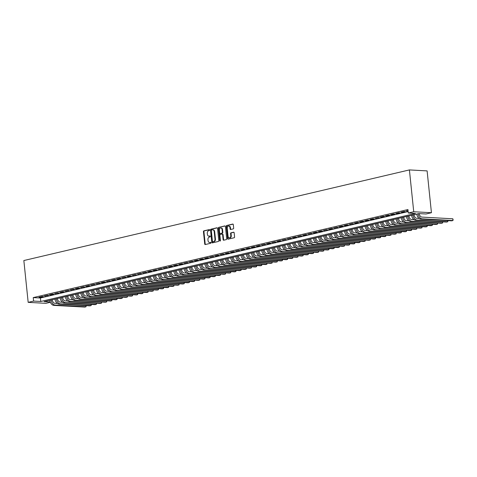 <?xml version="1.0" encoding="UTF-8"?>
<svg xmlns="http://www.w3.org/2000/svg" width="477" height="477" viewBox="0 0 477 477"><rect width="100%" height="100%" fill="white"/><g stroke="black" fill="none" stroke-linecap="round" stroke-linejoin="round"><path stroke-width="0.72" d="M209.683 229.98A0.489 0.358 -86.9 0 0 209.278 229.586L203.888 230.85A0.698 0.513 -86.9 0 0 203.452 231.655L204.722 243.968A0.698 0.513 -86.9 0 0 205.301 244.534L210.691 243.264A0.489 0.358 -86.9 0 0 210.595 242.31L209.898 242.471A2.224 1.64 -86.9 0 1 209.546 242.507A2.224 1.64 -86.9 0 1 208.044 240.664L207.942 239.639A2.224 1.64 -86.9 0 1 209.337 237.069L210.035 236.902A0.489 0.358 -86.9 0 0 209.934 235.948L209.236 236.109A2.224 1.64 -86.9 0 1 208.89 236.139A2.224 1.64 -86.9 0 1 207.388 234.302L207.28 233.277A2.224 1.64 -86.9 0 1 208.682 230.707L209.379 230.54A0.489 0.358 -86.9 0 0 209.683 229.98M233.229 228.894A0.698 0.513 -86.9 0 0 233.664 228.089L233.307 224.637A0.698 0.513 -86.9 0 0 232.728 224.071L226.742 225.478A0.698 0.513 -86.9 0 0 226.307 226.283L227.577 238.595A0.698 0.513 -86.9 0 0 228.155 239.162L234.141 237.755A0.698 0.513 -86.9 0 0 234.577 236.95L234.147 232.776A0.698 0.513 -86.9 0 0 233.569 232.216L231.005 232.818A0.698 0.513 -86.9 0 0 230.57 233.617L230.785 235.686A1.86 1.371 -86.9 0 1 229.324 237.862A1.86 1.371 -86.9 0 1 228.072 236.324L227.231 228.221A1.86 1.371 -86.9 0 1 228.692 226.044A1.86 1.371 -86.9 0 1 229.95 227.583L230.087 228.93A0.698 0.513 -86.9 0 0 230.665 229.497L233.229 228.894M408.3 213.016L413.732 211.746L409.409 169.919L23.85 260.537L28.173 302.358L33.599 301.082L40.778 301.476L415.479 213.416L408.3 213.016L407.942 209.534L33.241 297.6L33.599 301.082M217.53 228.346A0.698 0.513 -86.9 0 0 216.952 227.779L210.965 229.187A0.698 0.513 -86.9 0 0 210.53 229.992L211.8 242.304A0.698 0.513 -86.9 0 0 212.378 242.871L218.365 241.463A0.698 0.513 -86.9 0 0 218.8 240.658L217.53 228.346M218.854 227.332L224.84 225.925A0.698 0.513 -86.9 0 1 225.418 226.492L226.688 238.804A0.698 0.513 -86.9 0 1 226.253 239.609L223.689 240.211A0.698 0.513 -86.9 0 1 223.117 239.645L222.598 234.654A0.698 0.513 -86.9 0 0 222.02 234.088L220.32 234.487A0.698 0.513 -86.9 0 0 219.885 235.292L220.422 240.491A0.489 0.358 -86.9 0 1 219.712 240.658L218.418 228.137A0.698 0.513 -86.9 0 1 218.854 227.332L225.156 225.991M42.137 296.515L39.031 297.243L40.229 297.308L43.329 296.581L42.137 296.515M47.301 295.299L44.2 296.026L48.499 295.364L47.301 295.299M52.47 294.082L49.369 294.81L50.568 294.881L53.668 294.148L52.47 294.082M57.639 292.872L54.539 293.599L58.838 292.938L57.639 292.872M62.809 291.656L59.708 292.383L60.901 292.449L64.001 291.721L62.809 291.656M67.978 290.439L64.878 291.167L69.171 290.505L67.978 290.439M73.142 289.223L70.041 289.956L74.34 289.289L73.142 289.223M78.311 288.013L75.211 288.74L76.409 288.806L79.51 288.078L78.311 288.013M83.481 286.796L80.38 287.524L84.679 286.862L83.481 286.796M88.65 285.58L85.55 286.307L86.742 286.373L89.843 285.645L88.65 285.58M93.82 284.364L90.719 285.097L95.012 284.435L93.82 284.364M98.983 283.153L95.883 283.881L100.182 283.219L98.983 283.153M104.153 281.937L101.052 282.664L102.251 282.73L105.351 282.002L104.153 281.937M109.322 280.72L106.222 281.454L110.521 280.786L109.322 280.72M114.492 279.51L111.391 280.237L112.584 280.303L115.684 279.576L114.492 279.51M119.661 278.294L116.561 279.021L117.753 279.087L120.854 278.359L119.661 278.294M124.825 277.077L121.724 277.805L126.023 277.143L124.825 277.077M129.994 275.861L126.894 276.594L128.092 276.66L131.193 275.927L129.994 275.861M135.164 274.651L132.063 275.378L136.362 274.716L135.164 274.651M140.333 273.434L137.233 274.162L141.532 273.5L140.333 273.434M145.503 272.218L142.402 272.951L146.695 272.284L145.503 272.218M150.666 271.008L147.566 271.735L148.764 271.801L151.865 271.073L150.666 271.008M155.836 269.791L152.735 270.519L153.934 270.584L157.034 269.857L155.836 269.791M161.005 268.575L157.905 269.302L162.204 268.64L161.005 268.575M166.175 267.358L163.074 268.092L167.373 267.424L166.175 267.358M171.344 266.148L168.244 266.876L169.436 266.941L172.537 266.214L171.344 266.148M176.514 264.932L173.407 265.659L174.606 265.725L177.706 264.997L176.514 264.932M181.677 263.715L178.577 264.443L179.775 264.508L182.876 263.781L181.677 263.715M186.847 262.505L183.746 263.232L188.045 262.571L186.847 262.505M192.016 261.289L188.916 262.016L193.215 261.354L192.016 261.289M197.186 260.072L194.085 260.8L195.278 260.865L198.378 260.138L197.186 260.072M202.355 258.856L199.249 259.589L200.447 259.655L203.548 258.922L202.355 258.856M207.519 257.646L204.418 258.373L205.617 258.439L208.717 257.711L207.519 257.646M212.688 256.429L209.588 257.157L213.887 256.495L212.688 256.429M217.858 255.213L214.757 255.94L215.956 256.006L219.056 255.278L217.858 255.213M223.027 253.997L219.927 254.73L224.22 254.062L223.027 253.997M228.197 252.786L225.09 253.514L226.289 253.579L229.389 252.852L228.197 252.786M233.36 251.57L230.26 252.297L231.458 252.363L234.559 251.635L233.36 251.57M238.53 250.353L235.429 251.087L239.728 250.419L238.53 250.353M243.699 249.143L240.599 249.87L241.797 249.936L244.898 249.209L243.699 249.143M248.869 247.927L245.768 248.654L246.961 248.72L250.061 247.992L248.869 247.927M254.038 246.71L250.938 247.438L252.13 247.503L255.231 246.776L254.038 246.71M259.202 245.494L256.101 246.227L257.3 246.293L260.4 245.56L259.202 245.494M264.371 244.284L261.271 245.011L265.57 244.349L264.371 244.284M269.541 243.067L266.44 243.795L267.639 243.86L270.739 243.133L269.541 243.067M274.71 241.851L271.61 242.584L275.903 241.917L274.71 241.851M279.88 240.641L276.779 241.368L277.972 241.434L281.072 240.706L279.88 240.641M285.043 239.424L281.943 240.152L286.242 239.49L285.043 239.424M290.213 238.208L287.112 238.935L291.411 238.273L290.213 238.208M295.382 236.991L292.282 237.725L293.48 237.79L296.581 237.057L295.382 236.991M300.552 235.781L297.451 236.509L301.744 235.847L300.552 235.781M305.721 234.565L302.621 235.292L303.813 235.358L306.914 234.63L305.721 234.565M310.885 233.348L307.784 234.076L312.083 233.414L310.885 233.348M316.054 232.138L312.954 232.865L314.152 232.931L317.253 232.204L316.054 232.138M321.224 230.922L318.123 231.649L319.322 231.715L322.422 230.987L321.224 230.922M326.393 229.705L323.293 230.433L327.592 229.771L326.393 229.705M331.563 228.489L328.462 229.222L329.655 229.288L332.755 228.555L331.563 228.489M336.726 227.279L333.626 228.006L337.925 227.344L336.726 227.279M341.896 226.062L338.795 226.79L339.994 226.855L343.094 226.128L341.896 226.062M347.065 224.846L343.965 225.573L345.163 225.639L348.264 224.911L347.065 224.846M352.235 223.63L349.134 224.363L353.433 223.695L352.235 223.63M357.404 222.419L354.304 223.147L355.496 223.212L358.597 222.485L357.404 222.419M362.574 221.203L359.467 221.93L360.666 221.996L363.766 221.268L362.574 221.203M367.737 219.986L364.637 220.72L365.835 220.785L368.936 220.052L367.737 219.986M372.907 218.776L369.806 219.503L371.005 219.569L374.105 218.842L372.907 218.776M378.076 217.56L374.976 218.287L379.275 217.625L378.076 217.56M383.246 216.343L380.145 217.071L381.338 217.136L384.438 216.409L383.246 216.343M388.415 215.127L385.309 215.86L386.507 215.926L389.608 215.193L388.415 215.127M393.579 213.917L390.478 214.644L391.677 214.71L394.777 213.982L393.579 213.917M398.748 212.7L395.648 213.428L396.846 213.493L399.947 212.766L398.748 212.7M403.918 211.484L400.817 212.211L402.016 212.283L405.116 211.549L403.918 211.484M33.241 297.6L40.414 297.994L408.151 211.567M408.044 210.518L405.987 211.001L408.079 210.852M50.246 301.995L44.128 301.661L418.83 213.595L426.009 213.988L431.435 212.718L427.112 170.897L409.409 169.919M50.359 302.275L45.875 303.33L28.173 302.358M431.435 212.718L413.732 211.746M40.414 297.994L40.778 301.476M40.229 297.308L40.193 296.968M45.398 296.092L45.363 295.752M50.568 294.881L50.532 294.542M55.737 293.665L55.702 293.325M60.901 292.449L60.865 292.109M66.07 291.232L66.035 290.898M71.24 290.022L71.204 289.682M76.409 288.806L76.374 288.466M81.579 287.589L81.543 287.249M86.742 286.373L86.707 286.039M91.912 285.163L91.876 284.823M97.081 283.946L97.046 283.606M102.251 282.73L102.215 282.396M107.42 281.519L107.385 281.18M112.584 280.303L112.554 279.963M117.753 279.087L117.718 278.747M122.923 277.87L122.887 277.536M128.092 276.66L128.057 276.32M133.262 275.444L133.226 275.104M138.425 274.227L138.396 273.887M143.595 273.017L143.559 272.677M148.764 271.801L148.729 271.461M153.934 270.584L153.898 270.244M159.103 269.368L159.068 269.034M164.267 268.157L164.237 267.818M169.436 266.941L169.401 266.601M174.606 265.725L174.57 265.385M179.775 264.508L179.74 264.175M184.945 263.298L184.909 262.958M190.108 262.082L190.079 261.742M195.278 260.865L195.242 260.531M200.447 259.655L200.412 259.315M205.617 258.439L205.581 258.099M210.786 257.222L210.751 256.882M215.956 256.006L215.92 255.672M221.119 254.796L221.084 254.456M226.289 253.579L226.253 253.239M231.458 252.363L231.423 252.023M236.628 251.152L236.592 250.813M241.797 249.936L241.761 249.596M246.961 248.72L246.925 248.38M252.13 247.503L252.094 247.169M257.3 246.293L257.264 245.953M262.469 245.077L262.433 244.737M267.639 243.86L267.603 243.52M272.802 242.65L272.772 242.31M277.972 241.434L277.936 241.094M283.141 240.217L283.105 239.877M288.311 239.001L288.275 238.667M293.48 237.79L293.444 237.451M298.644 236.574L298.614 236.234M303.813 235.358L303.777 235.018M308.983 234.141L308.947 233.808M314.152 232.931L314.116 232.591M319.322 231.715L319.286 231.375M324.485 230.498L324.455 230.164M329.655 229.288L329.619 228.948M334.824 228.072L334.788 227.732M339.994 226.855L339.958 226.515M345.163 225.639L345.127 225.305M350.327 224.428L350.297 224.089M355.496 223.212L355.46 222.872M360.666 221.996L360.63 221.656M365.835 220.785L365.799 220.446M371.005 219.569L370.969 219.229M376.168 218.353L376.138 218.013M381.338 217.136L381.302 216.802M386.507 215.926L386.471 215.586M391.677 214.71L391.641 214.37M396.846 213.493L396.81 213.153M402.016 212.283L401.98 211.943M407.179 211.067L407.143 210.727M208.89 236.139L209.367 236.169A2.224 1.64 -86.9 0 0 209.719 236.139L209.236 236.109M210.196 236.026L209.719 236.139M209.546 242.507L210.029 242.531A2.224 1.64 -86.9 0 0 210.375 242.501L209.898 242.471M210.852 242.388L210.375 242.501M209.54 229.658L204.365 230.874A0.698 0.513 -86.9 0 0 203.929 231.679L205.205 243.997A0.698 0.513 -86.9 0 0 205.462 244.498M217.268 227.845L211.442 229.21A0.698 0.513 -86.9 0 0 211.007 230.015L212.277 242.334A0.698 0.513 -86.9 0 0 212.539 242.835M211.621 230.015A0.489 0.358 -86.9 0 0 211.317 230.576L212.432 241.386A0.489 0.358 -86.9 0 0 212.837 241.779L213.571 241.606A2.224 1.64 -86.9 0 0 214.972 239.037L214.209 231.649A2.224 1.64 -86.9 0 0 212.706 229.807A2.224 1.64 -86.9 0 0 212.36 229.842L211.621 230.015M213.165 241.797A0.489 0.358 -86.9 0 0 213.314 241.809L212.837 241.779M212.706 229.807L213.183 229.836A2.224 1.64 -86.9 0 1 214.686 231.673L215.449 239.066A2.224 1.64 -86.9 0 1 214.054 241.636L213.314 241.809M222.497 234.112A0.698 0.513 -86.9 0 1 223.075 234.678L223.594 239.675A0.698 0.513 -86.9 0 0 223.856 240.175M219.331 227.356A0.698 0.513 -86.9 0 0 218.895 228.161L220.189 240.682A0.489 0.358 -86.9 0 0 220.285 240.945M222.061 229.467A1.86 1.371 -86.9 0 0 220.809 227.934A1.86 1.371 -86.9 0 0 219.348 230.105L219.641 232.961A0.698 0.513 -86.9 0 0 220.219 233.527L221.918 233.128A0.698 0.513 -86.9 0 0 222.36 232.323L222.061 229.467L222.538 229.497A1.86 1.371 -86.9 0 0 221.286 227.958L220.809 227.934M220.481 233.545A0.698 0.513 -86.9 0 0 220.702 233.557L220.219 233.527M222.538 229.497L222.837 232.353A0.698 0.513 -86.9 0 1 222.401 233.158L220.702 233.557M228.692 226.044L229.169 226.068A1.86 1.371 -86.9 0 1 230.427 227.607L230.564 228.96A0.698 0.513 -86.9 0 0 230.826 229.461M229.324 237.862L229.807 237.892A1.86 1.371 -86.9 0 0 231.262 235.716L230.785 235.686M233.885 232.275L231.488 232.842A0.698 0.513 -86.9 0 0 231.053 233.647L231.262 235.716M233.044 224.136L227.219 225.508A0.698 0.513 -86.9 0 0 226.784 226.307L228.06 238.625A0.698 0.513 -86.9 0 0 228.316 239.126M52.249 299.753A3.542 2.343 76.8 0 0 54.998 303.336L57.306 303.467M86.116 305.656L86.021 306.777L55.177 305.083A5.313 3.512 -103.2 0 1 51.093 300.021M85.902 305.644L86.021 306.777L84.727 307.081L53.883 305.387A5.313 3.512 -103.2 0 1 49.805 300.325M57.419 298.536A3.542 2.343 76.8 0 0 60.168 302.126L62.475 302.251M91.286 304.439L91.185 305.56L60.346 303.867A5.313 3.512 -103.2 0 1 56.262 298.811M91.071 304.427L91.185 305.56L89.897 305.864L59.053 304.171A5.313 3.512 -103.2 0 1 54.974 299.115M62.582 297.326A3.542 2.343 76.8 0 0 65.337 300.909L67.645 301.035M96.455 303.229L96.354 304.344L65.516 302.651A5.313 3.512 -103.2 0 1 61.432 297.594M96.241 303.217L96.354 304.344L95.06 304.648L64.222 302.955A5.313 3.512 -103.2 0 1 60.138 297.898M67.752 296.11A3.542 2.343 76.8 0 0 70.501 299.693L72.808 299.818M101.619 302.013L101.523 303.128L70.685 301.434A5.313 3.512 -103.2 0 1 66.601 296.378M101.404 302.001L101.523 303.128L100.23 303.432L69.392 301.738A5.313 3.512 -103.2 0 1 65.307 296.682M72.921 294.893A3.542 2.343 76.8 0 0 75.67 298.477L77.978 298.608M106.788 300.796L106.693 301.917L75.849 300.224A5.313 3.512 -103.2 0 1 71.771 295.168M106.574 300.784L106.693 301.917L105.399 302.221L74.561 300.528A5.313 3.512 -103.2 0 1 70.477 295.466M78.091 293.677A3.542 2.343 76.8 0 0 80.84 297.266L83.147 297.392M111.958 299.58L111.862 300.701L81.018 299.007A5.313 3.512 -103.2 0 1 76.94 293.951M111.743 299.568L111.862 300.701L110.569 301.005L79.725 299.312A5.313 3.512 -103.2 0 1 75.646 294.255M83.26 292.467A3.542 2.343 76.8 0 0 86.009 296.05L88.317 296.175M117.127 298.369L117.026 299.484L86.188 297.791A5.313 3.512 -103.2 0 1 82.104 292.735M116.913 298.358L117.026 299.484L115.738 299.789L84.894 298.095A5.313 3.512 -103.2 0 1 80.816 293.039M88.424 291.25A3.542 2.343 76.8 0 0 91.179 294.834L93.486 294.965M122.297 297.153L122.195 298.274L91.357 296.581A5.313 3.512 -103.2 0 1 87.273 291.519M122.082 297.141L122.195 298.274L120.902 298.572L90.064 296.879A5.313 3.512 -103.2 0 1 85.979 291.823M93.593 290.034A3.542 2.343 76.8 0 0 96.342 293.623L98.65 293.749M127.46 295.937L127.365 297.058L96.527 295.364A5.313 3.512 -103.2 0 1 92.443 290.308M127.246 295.925L127.365 297.058L126.071 297.362L95.233 295.668A5.313 3.512 -103.2 0 1 91.149 290.612M98.763 288.818A3.542 2.343 76.8 0 0 101.512 292.407L103.819 292.532M132.63 294.726L132.534 295.841L101.69 294.148A5.313 3.512 -103.2 0 1 97.612 289.092M132.415 294.714L132.534 295.841L131.241 296.145L100.403 294.452A5.313 3.512 -103.2 0 1 96.318 289.396M103.932 287.607A3.542 2.343 76.8 0 0 106.681 291.191L108.989 291.316M137.799 293.51L137.704 294.625L106.86 292.932A5.313 3.512 -103.2 0 1 102.782 287.875M137.585 293.498L137.704 294.625L136.41 294.929L105.572 293.236A5.313 3.512 -103.2 0 1 101.488 288.18M109.102 286.391A3.542 2.343 76.8 0 0 111.851 289.974L114.158 290.105M142.969 292.294L142.867 293.415L112.029 291.721A5.313 3.512 -103.2 0 1 107.945 286.659M142.754 292.282L142.867 293.415L141.58 293.719L110.736 292.025A5.313 3.512 -103.2 0 1 106.657 286.963M114.265 285.174A3.542 2.343 76.8 0 0 117.02 288.764L119.328 288.889M148.138 291.077L148.037 292.198L117.199 290.505A5.313 3.512 -103.2 0 1 113.115 285.449M147.924 291.065L148.037 292.198L146.749 292.502L115.905 290.809A5.313 3.512 -103.2 0 1 111.821 285.753M119.435 283.964A3.542 2.343 76.8 0 0 122.184 287.548L124.491 287.673M153.302 289.867L153.206 290.982L122.368 289.289A5.313 3.512 -103.2 0 1 118.284 284.232M153.087 289.855L153.206 290.982L151.913 291.286L121.075 289.593A5.313 3.512 -103.2 0 1 116.99 284.536M124.604 282.748A3.542 2.343 76.8 0 0 127.353 286.331L129.661 286.462M158.471 288.651L158.376 289.772L127.532 288.078A5.313 3.512 -103.2 0 1 123.454 283.016M158.257 288.639L158.376 289.772L157.082 290.07L126.244 288.376A5.313 3.512 -103.2 0 1 122.16 283.32M129.774 281.531A3.542 2.343 76.8 0 0 132.523 285.121L134.83 285.246M163.641 287.434L163.545 288.555L132.701 286.862A5.313 3.512 -103.2 0 1 128.623 281.806M163.426 287.422L163.545 288.555L162.252 288.859L131.413 287.166A5.313 3.512 -103.2 0 1 127.329 282.11M134.943 280.315A3.542 2.343 76.8 0 0 137.692 283.904L139.999 284.03M168.81 286.218L168.709 287.339L137.871 285.645A5.313 3.512 -103.2 0 1 133.787 280.589M168.596 286.212L168.709 287.339L167.421 287.643L136.577 285.95A5.313 3.512 -103.2 0 1 132.499 280.893M140.113 279.105A3.542 2.343 76.8 0 0 142.861 282.688L145.169 282.813M173.98 285.007L173.878 286.122L143.04 284.429A5.313 3.512 -103.2 0 1 138.956 279.373M173.765 284.996L173.878 286.122L172.591 286.427L141.747 284.733A5.313 3.512 -103.2 0 1 137.662 279.677M145.276 277.888A3.542 2.343 76.8 0 0 148.025 281.472L150.333 281.603M179.143 283.791L179.048 284.912L148.21 283.219A5.313 3.512 -103.2 0 1 144.126 278.157M178.929 283.779L179.048 284.912L177.754 285.216L146.916 283.523A5.313 3.512 -103.2 0 1 142.832 278.461M150.446 276.672A3.542 2.343 76.8 0 0 153.195 280.261L155.502 280.387M184.313 282.575L184.217 283.696L153.373 282.002A5.313 3.512 -103.2 0 1 149.295 276.946M184.098 282.563L184.217 283.696L182.924 284L152.085 282.306A5.313 3.512 -103.2 0 1 148.001 277.25M155.615 275.462A3.542 2.343 76.8 0 0 158.364 279.045L160.671 279.17M189.482 281.364L189.387 282.479L158.543 280.786A5.313 3.512 -103.2 0 1 154.465 275.73M189.268 281.352L189.387 282.479L188.093 282.783L157.255 281.09A5.313 3.512 -103.2 0 1 153.171 276.034M160.785 274.245A3.542 2.343 76.8 0 0 163.533 277.829L165.841 277.954M194.652 280.148L194.55 281.263L163.712 279.57A5.313 3.512 -103.2 0 1 159.628 274.513M194.437 280.136L194.55 281.263L193.263 281.567L162.418 279.874A5.313 3.512 -103.2 0 1 158.34 274.818M165.954 273.029A3.542 2.343 76.8 0 0 168.703 276.612L171.01 276.743M199.821 278.932L199.72 280.053L168.882 278.359A5.313 3.512 -103.2 0 1 164.798 273.303M199.607 278.92L199.72 280.053L198.432 280.357L167.588 278.663A5.313 3.512 -103.2 0 1 163.51 273.601M171.118 271.812A3.542 2.343 76.8 0 0 173.867 275.402L176.18 275.527M204.985 277.715L204.889 278.836L174.051 277.143A5.313 3.512 -103.2 0 1 169.967 272.087M204.77 277.703L204.889 278.836L203.596 279.14L172.757 277.447A5.313 3.512 -103.2 0 1 168.673 272.391M176.287 270.602A3.542 2.343 76.8 0 0 179.036 274.186L181.343 274.311M210.154 276.505L210.059 277.62L179.215 275.927A5.313 3.512 -103.2 0 1 175.137 270.87M209.94 276.493L210.059 277.62L208.765 277.924L177.927 276.231A5.313 3.512 -103.2 0 1 173.843 271.174M181.457 269.386A3.542 2.343 76.8 0 0 184.205 272.969L186.513 273.1M215.324 275.289L215.228 276.41L184.384 274.716A5.313 3.512 -103.2 0 1 180.306 269.654M215.109 275.277L215.228 276.41L213.934 276.714L183.096 275.02A5.313 3.512 -103.2 0 1 179.012 269.958M186.626 268.169A3.542 2.343 76.8 0 0 189.375 271.759L191.682 271.884M220.493 274.072L220.392 275.193L189.554 273.5A5.313 3.512 -103.2 0 1 185.47 268.444M220.279 274.06L220.392 275.193L219.104 275.497L188.26 273.804A5.313 3.512 -103.2 0 1 184.182 268.748M191.796 266.953A3.542 2.343 76.8 0 0 194.544 270.542L196.852 270.668M225.663 272.862L225.561 273.977L194.723 272.284A5.313 3.512 -103.2 0 1 190.639 267.227M225.448 272.85L225.561 273.977L224.273 274.281L193.429 272.588A5.313 3.512 -103.2 0 1 189.351 267.531M196.959 265.743A3.542 2.343 76.8 0 0 199.714 269.326L202.021 269.451M230.826 271.646L230.731 272.761L199.893 271.067A5.313 3.512 -103.2 0 1 195.808 266.011M230.618 271.634L230.731 272.761L229.437 273.065L198.599 271.371A5.313 3.512 -103.2 0 1 194.515 266.315M202.129 264.526A3.542 2.343 76.8 0 0 204.877 268.11L207.185 268.241M235.996 270.429L235.9 271.55L205.062 269.857A5.313 3.512 -103.2 0 1 200.978 264.795M235.781 270.417L235.9 271.55L234.606 271.854L203.768 270.161A5.313 3.512 -103.2 0 1 199.684 265.099M207.298 263.31A3.542 2.343 76.8 0 0 210.047 266.899L212.354 267.025M241.165 269.213L241.07 270.334L210.226 268.64A5.313 3.512 -103.2 0 1 206.147 263.584M240.951 269.201L241.07 270.334L239.776 270.638L208.938 268.945A5.313 3.512 -103.2 0 1 204.854 263.888M212.468 262.1A3.542 2.343 76.8 0 0 215.216 265.683L217.524 265.808M246.335 268.002L246.239 269.117L215.395 267.424A5.313 3.512 -103.2 0 1 211.311 262.368M246.12 267.991L246.239 269.117L244.945 269.422L214.101 267.728A5.313 3.512 -103.2 0 1 210.023 262.672M217.637 260.883A3.542 2.343 76.8 0 0 220.386 264.467L222.693 264.598M251.504 266.786L251.403 267.907L220.565 266.214A5.313 3.512 -103.2 0 1 216.48 261.152M251.29 266.774L251.403 267.907L250.115 268.205L219.271 266.512A5.313 3.512 -103.2 0 1 215.193 261.456M222.801 259.667A3.542 2.343 76.8 0 0 225.555 263.256L227.863 263.382M256.674 265.57L256.572 266.691L225.734 264.997A5.313 3.512 -103.2 0 1 221.65 259.941M256.459 265.558L256.572 266.691L255.278 266.995L224.44 265.301A5.313 3.512 -103.2 0 1 220.356 260.245M227.97 258.451A3.542 2.343 76.8 0 0 230.719 262.04L233.026 262.165M261.837 264.359L261.742 265.474L230.904 263.781A5.313 3.512 -103.2 0 1 226.819 258.725M261.623 264.347L261.742 265.474L260.448 265.778L229.61 264.085A5.313 3.512 -103.2 0 1 225.526 259.029M233.14 257.24A3.542 2.343 76.8 0 0 235.888 260.824L238.196 260.949M267.007 263.143L266.911 264.258L236.067 262.565A5.313 3.512 -103.2 0 1 231.989 257.508M266.792 263.131L266.911 264.258L265.617 264.562L234.779 262.869A5.313 3.512 -103.2 0 1 230.695 257.813M238.309 256.024A3.542 2.343 76.8 0 0 241.058 259.607L243.365 259.738M272.176 261.927L272.081 263.048L241.237 261.354A5.313 3.512 -103.2 0 1 237.152 256.292M271.962 261.915L272.081 263.048L270.787 263.352L239.943 261.658A5.313 3.512 -103.2 0 1 235.865 256.596M243.479 254.807A3.542 2.343 76.8 0 0 246.227 258.397L248.535 258.522M277.346 260.71L277.244 261.831L246.406 260.138A5.313 3.512 -103.2 0 1 242.322 255.082M277.131 260.698L277.244 261.831L275.956 262.135L245.112 260.442A5.313 3.512 -103.2 0 1 241.034 255.386M248.642 253.597A3.542 2.343 76.8 0 0 251.397 257.181L253.704 257.306M282.515 259.5L282.414 260.615L251.576 258.922A5.313 3.512 -103.2 0 1 247.491 253.865M282.301 259.488L282.414 260.615L281.12 260.919L250.282 259.226A5.313 3.512 -103.2 0 1 246.198 254.169M253.812 252.381A3.542 2.343 76.8 0 0 256.56 255.964L258.868 256.089M287.679 258.284L287.583 259.399L256.745 257.705A5.313 3.512 -103.2 0 1 252.661 252.649M287.464 258.272L287.583 259.399L286.289 259.703L255.451 258.009A5.313 3.512 -103.2 0 1 251.367 252.953M258.981 251.164A3.542 2.343 76.8 0 0 261.73 254.754L264.037 254.879M292.848 257.067L292.753 258.188L261.909 256.495A5.313 3.512 -103.2 0 1 257.83 251.439M292.634 257.055L292.753 258.188L291.459 258.492L260.621 256.799A5.313 3.512 -103.2 0 1 256.537 251.737M264.151 249.948A3.542 2.343 76.8 0 0 266.899 253.537L269.207 253.663M298.018 255.851L297.922 256.972L267.078 255.278A5.313 3.512 -103.2 0 1 263 250.222M297.803 255.839L297.922 256.972L296.628 257.276L265.784 255.583A5.313 3.512 -103.2 0 1 261.706 250.526M269.32 248.738A3.542 2.343 76.8 0 0 272.069 252.321L274.376 252.446M303.187 254.64L303.086 255.755L272.248 254.062A5.313 3.512 -103.2 0 1 268.163 249.006M302.973 254.629L303.086 255.755L301.798 256.06L270.954 254.366A5.313 3.512 -103.2 0 1 266.876 249.31M274.484 247.521A3.542 2.343 76.8 0 0 277.238 251.105L279.546 251.236M308.357 253.424L308.255 254.545L277.417 252.852A5.313 3.512 -103.2 0 1 273.333 247.79M308.142 253.412L308.255 254.545L306.961 254.849L276.123 253.156A5.313 3.512 -103.2 0 1 272.039 248.094M279.653 246.305A3.542 2.343 76.8 0 0 282.402 249.894L284.709 250.02M313.52 252.208L313.425 253.329L282.587 251.635A5.313 3.512 -103.2 0 1 278.502 246.579M313.306 252.196L313.425 253.329L312.131 253.633L281.293 251.939A5.313 3.512 -103.2 0 1 277.209 246.883M284.823 245.095A3.542 2.343 76.8 0 0 287.571 248.678L289.879 248.803M318.69 250.997L318.594 252.112L287.75 250.419A5.313 3.512 -103.2 0 1 283.672 245.363M318.475 250.985L318.594 252.112L317.3 252.416L286.462 250.723A5.313 3.512 -103.2 0 1 282.378 245.667M289.992 243.878A3.542 2.343 76.8 0 0 292.741 247.462L295.048 247.587M323.859 249.781L323.764 250.896L292.92 249.203A5.313 3.512 -103.2 0 1 288.841 244.146M323.644 249.769L323.764 250.896L322.47 251.2L291.632 249.507A5.313 3.512 -103.2 0 1 287.548 244.451M295.162 242.662A3.542 2.343 76.8 0 0 297.91 246.245L300.218 246.376M329.029 248.565L328.927 249.686L298.089 247.992A5.313 3.512 -103.2 0 1 294.005 242.936M328.814 248.553L328.927 249.686L327.639 249.99L296.795 248.296A5.313 3.512 -103.2 0 1 292.717 243.234M300.325 241.445A3.542 2.343 76.8 0 0 303.08 245.035L305.387 245.16M334.198 247.348L334.097 248.469L303.259 246.776A5.313 3.512 -103.2 0 1 299.174 241.72M333.983 247.336L334.097 248.469L332.809 248.773L301.965 247.08A5.313 3.512 -103.2 0 1 297.881 242.024M305.495 240.235A3.542 2.343 76.8 0 0 308.243 243.819L310.551 243.944M339.362 246.138L339.266 247.253L308.428 245.56A5.313 3.512 -103.2 0 1 304.344 240.503M339.147 246.126L339.266 247.253L337.972 247.557L307.134 245.864A5.313 3.512 -103.2 0 1 303.05 240.807M310.664 239.019A3.542 2.343 76.8 0 0 313.413 242.602L315.72 242.733M344.531 244.922L344.436 246.043L313.592 244.349A5.313 3.512 -103.2 0 1 309.513 239.287M344.316 244.91L344.436 246.043L343.142 246.341L312.304 244.647A5.313 3.512 -103.2 0 1 308.22 239.591M315.834 237.802A3.542 2.343 76.8 0 0 318.582 241.392L320.89 241.517M349.701 243.705L349.605 244.826L318.761 243.133A5.313 3.512 -103.2 0 1 314.683 238.077M349.486 243.693L349.605 244.826L348.311 245.13L317.473 243.437A5.313 3.512 -103.2 0 1 313.389 238.381M321.003 236.586A3.542 2.343 76.8 0 0 323.752 240.175L326.059 240.301M354.87 242.495L354.769 243.61L323.931 241.917A5.313 3.512 -103.2 0 1 319.846 236.86M354.655 242.483L354.769 243.61L353.481 243.914L322.637 242.221A5.313 3.512 -103.2 0 1 318.558 237.164M326.173 235.376A3.542 2.343 76.8 0 0 328.921 238.959L331.229 239.084M360.04 241.279L359.938 242.394L329.1 240.7A5.313 3.512 -103.2 0 1 325.016 235.644M359.825 241.267L359.938 242.394L358.65 242.698L327.806 241.004A5.313 3.512 -103.2 0 1 323.722 235.948M331.336 234.159A3.542 2.343 76.8 0 0 334.085 237.743L336.392 237.874M365.203 240.062L365.108 241.183L334.27 239.49A5.313 3.512 -103.2 0 1 330.185 234.428M364.988 240.05L365.108 241.183L363.814 241.487L332.976 239.794A5.313 3.512 -103.2 0 1 328.892 234.732M336.506 232.943A3.542 2.343 76.8 0 0 339.254 236.532L341.562 236.658M370.373 238.846L370.277 239.967L339.433 238.273A5.313 3.512 -103.2 0 1 335.355 233.217M370.158 238.834L370.277 239.967L368.983 240.271L338.145 238.578A5.313 3.512 -103.2 0 1 334.061 233.521M341.675 231.733A3.542 2.343 76.8 0 0 344.424 235.316L346.731 235.441M375.542 237.635L375.447 238.75L344.603 237.057A5.313 3.512 -103.2 0 1 340.524 232.001M375.327 237.624L375.447 238.75L374.153 239.055L343.315 237.361A5.313 3.512 -103.2 0 1 339.23 232.305M346.845 230.516A3.542 2.343 76.8 0 0 349.593 234.1L351.901 234.231M380.712 236.419L380.61 237.54L349.772 235.847A5.313 3.512 -103.2 0 1 345.688 230.785M380.497 236.407L380.61 237.54L379.322 237.838L348.478 236.145A5.313 3.512 -103.2 0 1 344.4 231.089M352.014 229.3A3.542 2.343 76.8 0 0 354.763 232.889L357.07 233.014M385.881 235.203L385.78 236.324L354.942 234.63A5.313 3.512 -103.2 0 1 350.857 229.574M385.666 235.191L385.78 236.324L384.492 236.628L353.648 234.934A5.313 3.512 -103.2 0 1 349.569 229.878M357.178 228.084A3.542 2.343 76.8 0 0 359.926 231.673L362.24 231.798M391.045 233.986L390.949 235.107L360.111 233.414A5.313 3.512 -103.2 0 1 356.027 228.358M390.83 233.98L390.949 235.107L389.655 235.411L358.817 233.718A5.313 3.512 -103.2 0 1 354.733 228.662M362.347 226.873A3.542 2.343 76.8 0 0 365.096 230.457L367.403 230.582M396.214 232.776L396.119 233.891L365.275 232.198A5.313 3.512 -103.2 0 1 361.196 227.141M395.999 232.764L396.119 233.891L394.825 234.195L363.987 232.502A5.313 3.512 -103.2 0 1 359.902 227.446M367.517 225.657A3.542 2.343 76.8 0 0 370.265 229.24L372.573 229.371M401.384 231.56L401.288 232.681L370.444 230.987A5.313 3.512 -103.2 0 1 366.366 225.925M401.169 231.548L401.288 232.681L399.994 232.985L369.156 231.291A5.313 3.512 -103.2 0 1 365.072 226.229M372.686 224.44A3.542 2.343 76.8 0 0 375.435 228.03L377.742 228.155M406.553 230.343L406.452 231.464L375.614 229.771A5.313 3.512 -103.2 0 1 371.529 224.715M406.338 230.331L406.452 231.464L405.164 231.768L374.32 230.075A5.313 3.512 -103.2 0 1 370.241 225.019M377.856 223.23A3.542 2.343 76.8 0 0 380.604 226.813L382.912 226.939M411.723 229.133L411.621 230.248L380.783 228.555A5.313 3.512 -103.2 0 1 376.699 223.498M411.508 229.121L411.621 230.248L410.333 230.552L379.489 228.859A5.313 3.512 -103.2 0 1 375.411 223.802M383.019 222.014A3.542 2.343 76.8 0 0 385.774 225.597L388.081 225.722M416.886 227.917L416.791 229.032L385.953 227.338A5.313 3.512 -103.2 0 1 381.868 222.282M416.677 227.905L416.791 229.032L415.497 229.336L384.659 227.642A5.313 3.512 -103.2 0 1 380.574 222.586M388.189 220.797A3.542 2.343 76.8 0 0 390.937 224.387L393.245 224.512M422.056 226.7L421.96 227.821L391.122 226.128A5.313 3.512 -103.2 0 1 387.038 221.072M421.841 226.688L421.96 227.821L420.666 228.125L389.828 226.432A5.313 3.512 -103.2 0 1 385.744 221.37M393.358 219.581A3.542 2.343 76.8 0 0 396.107 223.17L398.414 223.296M427.225 225.484L427.13 226.605L396.286 224.911A5.313 3.512 -103.2 0 1 392.207 219.855M427.01 225.472L427.13 226.605L425.836 226.909L394.998 225.216A5.313 3.512 -103.2 0 1 390.913 220.159M398.528 218.371A3.542 2.343 76.8 0 0 401.276 221.954L403.584 222.079M432.395 224.273L432.299 225.388L401.455 223.695A5.313 3.512 -103.2 0 1 397.371 218.639M432.18 224.262L432.299 225.388L431.005 225.693L400.161 223.999A5.313 3.512 -103.2 0 1 396.083 218.943M403.697 217.154A3.542 2.343 76.8 0 0 406.446 220.738L408.753 220.869M437.564 223.057L437.463 224.178L406.625 222.485A5.313 3.512 -103.2 0 1 402.54 217.423M437.349 223.045L437.463 224.178L436.175 224.482L405.331 222.789A5.313 3.512 -103.2 0 1 401.252 217.727M408.861 215.938A3.542 2.343 76.8 0 0 411.615 219.527L413.923 219.653M442.734 221.841L442.632 222.962L411.794 221.268A5.313 3.512 -103.2 0 1 407.71 216.212M442.519 221.829L442.632 222.962L441.338 223.266L410.5 221.572A5.313 3.512 -103.2 0 1 406.416 216.516M414.03 214.728A3.542 2.343 76.8 0 0 416.779 218.311L419.086 218.436M447.897 220.63L447.802 221.745L416.964 220.052A5.313 3.512 -103.2 0 1 412.879 214.996M447.682 220.618L447.802 221.745L446.508 222.049L415.67 220.356A5.313 3.512 -103.2 0 1 411.585 215.3M419.211 213.618A3.542 2.343 76.8 0 0 421.948 217.095L452.792 218.788L453.078 219.438L452.971 220.529L422.127 218.836A5.313 3.512 -103.2 0 1 418.049 213.779M452.792 218.788L452.971 220.529L451.677 220.833L420.839 219.14A5.313 3.512 -103.2 0 1 416.755 214.084M205.205 243.997L204.722 243.968M203.929 231.679L203.452 231.655M204.365 230.874L203.888 230.85M212.277 242.334L211.8 242.304M211.007 230.015L210.53 229.992M211.442 229.21L210.965 229.187M214.054 241.636L213.571 241.606M215.449 239.066L214.972 239.037M214.686 231.673L214.209 231.649M223.594 239.675L223.117 239.645M223.075 234.678L222.598 234.654M220.189 240.682L219.712 240.658M218.895 228.161L218.418 228.137M222.401 233.158L221.918 233.128M222.837 232.353L222.36 232.323M230.564 228.96L230.087 228.93M230.427 227.607L229.95 227.583M231.053 233.647L230.57 233.617M231.488 232.842L231.005 232.818M228.06 238.625L227.577 238.595M226.784 226.307L226.307 226.283M227.219 225.508L226.742 225.478M53.883 305.387L55.177 305.083M59.053 304.171L60.346 303.867M64.222 302.955L65.516 302.651M69.392 301.738L70.685 301.434M74.561 300.528L75.849 300.224M79.725 299.312L81.018 299.007M84.894 298.095L86.188 297.791M90.064 296.879L91.357 296.581M95.233 295.668L96.527 295.364M100.403 294.452L101.69 294.148M105.572 293.236L106.86 292.932M110.736 292.025L112.029 291.721M115.905 290.809L117.199 290.505M121.075 289.593L122.368 289.289M126.244 288.376L127.532 288.078M131.413 287.166L132.701 286.862M136.577 285.95L137.871 285.645M141.747 284.733L143.04 284.429M146.916 283.523L148.21 283.219M152.085 282.306L153.373 282.002M157.255 281.09L158.543 280.786M162.418 279.874L163.712 279.57M167.588 278.663L168.882 278.359M172.757 277.447L174.051 277.143M177.927 276.231L179.215 275.927M183.096 275.02L184.384 274.716M188.26 273.804L189.554 273.5M193.429 272.588L194.723 272.284M198.599 271.371L199.893 271.067M203.768 270.161L205.062 269.857M208.938 268.945L210.226 268.64M214.101 267.728L215.395 267.424M219.271 266.512L220.565 266.214M224.44 265.301L225.734 264.997M229.61 264.085L230.904 263.781M234.779 262.869L236.067 262.565M239.943 261.658L241.237 261.354M245.112 260.442L246.406 260.138M250.282 259.226L251.576 258.922M255.451 258.009L256.745 257.705M260.621 256.799L261.909 256.495M265.784 255.583L267.078 255.278M270.954 254.366L272.248 254.062M276.123 253.156L277.417 252.852M281.293 251.939L282.587 251.635M286.462 250.723L287.75 250.419M291.632 249.507L292.92 249.203M296.795 248.296L298.089 247.992M301.965 247.08L303.259 246.776M307.134 245.864L308.428 245.56M312.304 244.647L313.592 244.349M317.473 243.437L318.761 243.133M322.637 242.221L323.931 241.917M327.806 241.004L329.1 240.7M332.976 239.794L334.27 239.49M338.145 238.578L339.433 238.273M343.315 237.361L344.603 237.057M348.478 236.145L349.772 235.847M353.648 234.934L354.942 234.63M358.817 233.718L360.111 233.414M363.987 232.502L365.275 232.198M369.156 231.291L370.444 230.987M374.32 230.075L375.614 229.771M379.489 228.859L380.783 228.555M384.659 227.642L385.953 227.338M389.828 226.432L391.122 226.128M394.998 225.216L396.286 224.911M400.161 223.999L401.455 223.695M405.331 222.789L406.625 222.485M410.5 221.572L411.794 221.268M415.67 220.356L416.964 220.052M420.839 219.14L422.127 218.836M213.243 241.815L212.76 241.785M222.61 234.106L222.127 234.076M220.589 233.563L220.112 233.539"/></g></svg>
